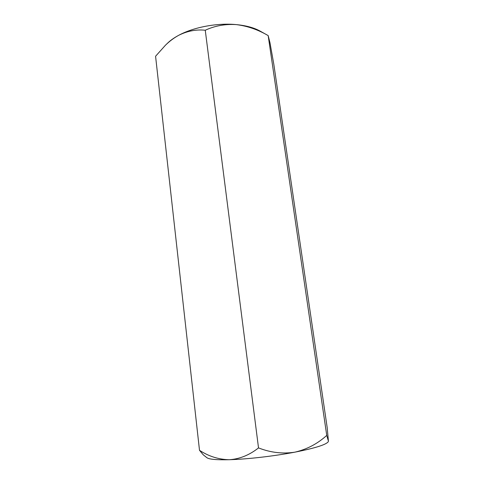 <?xml version="1.0" encoding="UTF-8"?>
<svg xmlns="http://www.w3.org/2000/svg" width="484" height="484" viewBox="0 0 484 484"><rect width="100%" height="100%" fill="white"/><g stroke="black" fill="none" stroke-linecap="round" stroke-linejoin="round"><path stroke-width="0.73" d="M326.742 435.4L268.172 35.598L269.957 42.659L273.793 64.136L327.19 427.59L328.424 441.142L326.742 435.4C317.492 443.798 306.862 449.388 294.865 452.165C282.704 454.053 270.592 452.631 258.517 447.906L205.258 30.244C196.268 29.27 187.411 30.958 178.693 35.308C174.228 37.704 170.562 40.281 167.7 43.04L165.455 45.206C169.539 41.2 173.95 37.903 178.693 35.308C193.582 27.201 217.153 22.76 236.198 24.599C225.151 23.916 214.835 25.797 205.258 30.244M268.19 35.604L260.023 31.049C253.967 27.691 246.029 25.543 236.198 24.599C247.318 25.961 257.978 29.627 268.172 35.598M199.499 450.314C208.804 456.382 218.732 459.51 229.295 459.715C216.505 460.018 209.021 459.334 206.831 457.664L203.244 454.797L199.499 450.314L155.576 56.253L165.455 45.206M328.352 441.583L328.11 441.916C325.593 444.863 314.515 448.281 294.865 452.165C274.156 456.152 247.136 459.243 229.295 459.715C239.671 459.038 249.411 455.099 258.517 447.906"/></g></svg>
